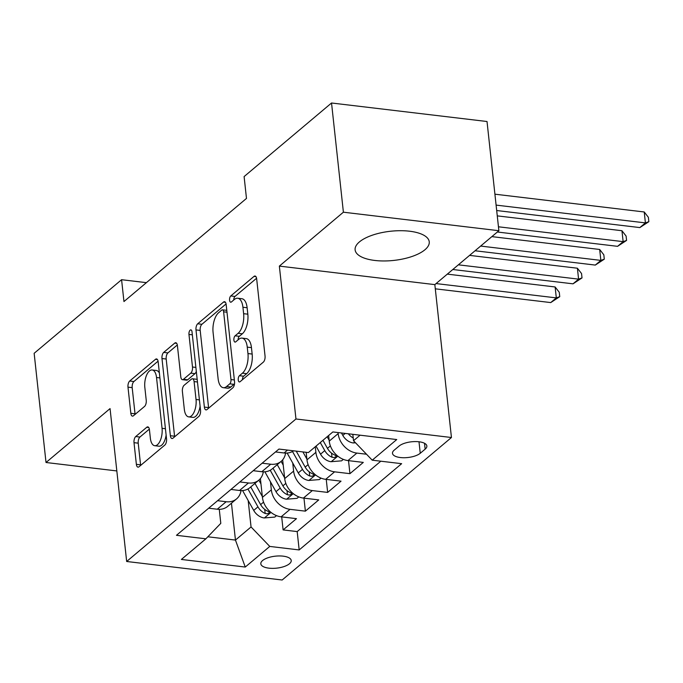 <?xml version="1.0" encoding="UTF-8"?>
<svg xmlns="http://www.w3.org/2000/svg" width="683" height="683" viewBox="0 0 683 683"><rect width="100%" height="100%" fill="white"/><g stroke="black" fill="none" stroke-linecap="round" stroke-linejoin="round"><path stroke-width="1.02" d="M238.239 379.987A3.287 1.528 -83.2 0 0 239.383 381.959A3.287 1.528 -83.2 0 0 240.092 381.703L263.322 362.144A4.696 2.177 -83.2 0 0 265.047 356.022L256.663 278.843A4.696 2.177 -83.2 0 0 255.032 276.026A4.696 2.177 -83.2 0 0 254.008 276.393L230.777 295.952A3.287 1.528 -83.2 0 0 229.573 300.238A3.287 1.528 -83.2 0 0 230.717 302.21A3.287 1.528 -83.2 0 0 231.426 301.954L234.44 299.419A15.017 6.975 -83.2 0 1 237.701 298.232A15.017 6.975 -83.2 0 1 242.926 307.248L243.626 313.685A15.017 6.975 -83.2 0 1 238.119 333.295L235.106 335.823A3.287 1.528 -83.2 0 0 233.902 340.117A3.287 1.528 -83.2 0 0 235.046 342.089A3.287 1.528 -83.2 0 0 235.763 341.824L238.768 339.297A15.017 6.975 -83.2 0 1 242.038 338.111A15.017 6.975 -83.2 0 1 247.255 347.126L247.955 353.555A15.017 6.975 -83.2 0 1 242.448 373.166L239.443 375.701A3.287 1.528 -83.2 0 0 238.239 379.987M424.963 249.739A37.283 14.676 173.8 0 0 429.248 241.808A37.283 14.676 173.8 0 0 400.366 230.7A37.283 14.676 173.8 0 0 359.403 241.927A37.283 14.676 173.8 0 0 355.117 249.858A37.283 14.676 173.8 0 0 384 260.966A37.283 14.676 173.8 0 0 424.963 249.739M289.464 563.757A15.299 6.019 173.8 0 0 291.223 560.504A15.299 6.019 173.8 0 0 279.373 555.945A15.299 6.019 173.8 0 0 262.571 560.555A15.299 6.019 173.8 0 0 260.812 563.808A15.299 6.019 173.8 0 0 272.662 568.367A15.299 6.019 173.8 0 0 289.464 563.757M135.738 436.548A4.696 2.177 -83.2 0 0 134.013 442.669L136.369 464.329A4.696 2.177 -83.2 0 0 138 467.146A4.696 2.177 -83.2 0 0 139.025 466.771L164.825 445.06A4.696 2.177 -83.2 0 0 166.541 438.93L158.157 361.751A4.696 2.177 -83.2 0 0 156.527 358.934A4.696 2.177 -83.2 0 0 155.502 359.301L129.702 381.02A4.696 2.177 -83.2 0 0 127.986 387.15L130.829 413.3A4.696 2.177 -83.2 0 0 132.459 416.118A4.696 2.177 -83.2 0 0 133.475 415.751L144.523 406.453A4.696 2.177 -83.2 0 0 146.239 400.332L144.83 387.355A12.55 5.831 -83.2 0 1 152.164 369.973A12.55 5.831 -83.2 0 1 156.527 377.511L162.05 428.318A12.55 5.831 -83.2 0 1 154.717 445.709A12.55 5.831 -83.2 0 1 150.354 438.17L149.432 429.701A4.696 2.177 -83.2 0 0 147.801 426.884A4.696 2.177 -83.2 0 0 146.777 427.251L135.738 436.548L139.938 437.043A4.696 2.177 -83.2 0 0 138.222 443.173L140.57 464.824A4.696 2.177 -83.2 0 0 140.655 465.396M110.057 408.596L46.017 462.502L34.15 353.299L121.583 279.706L123.956 301.544L246.478 198.429L244.104 176.581L331.537 102.996L343.395 212.2L279.356 266.105L295.961 418.986L126.662 561.486L110.057 408.596M204.371 407.094A4.696 2.177 -83.2 0 0 206.001 409.911A4.696 2.177 -83.2 0 0 207.026 409.535L232.826 387.824A4.696 2.177 -83.2 0 0 234.542 381.695L226.158 304.516A4.696 2.177 -83.2 0 0 224.528 301.698A4.696 2.177 -83.2 0 0 223.503 302.065L197.703 323.785A4.696 2.177 -83.2 0 0 195.987 329.915L204.371 407.094L208.571 407.589A4.696 2.177 -83.2 0 0 208.656 408.161M198.821 416.442L173.021 438.153A4.696 2.177 -83.2 0 1 171.996 438.529A4.696 2.177 -83.2 0 1 170.366 435.711L161.982 358.532A4.696 2.177 -83.2 0 1 163.707 352.402L174.746 343.105A4.696 2.177 -83.2 0 1 175.77 342.738A4.696 2.177 -83.2 0 1 177.401 345.555L180.799 376.854A4.696 2.177 -83.2 0 0 182.429 379.671A4.696 2.177 -83.2 0 0 183.454 379.304L190.779 373.14A4.696 2.177 -83.2 0 0 192.495 367.01L188.96 334.422A3.287 1.528 -83.2 0 1 190.881 329.872A3.287 1.528 -83.2 0 1 192.017 331.844L200.546 410.312A4.696 2.177 -83.2 0 1 198.821 416.442M281.695 516.894L283.103 529.906L296.473 518.662L281.131 516.826L290.044 509.33A19.115 15.163 -130.1 0 1 271.339 489.856L270.459 481.788M303.969 498.146L305.378 511.157L318.748 499.905L303.406 498.078L312.319 490.582A19.115 15.163 -130.1 0 1 293.613 471.108L292.734 463.04M326.243 479.398L327.661 492.409L341.022 481.156L325.689 479.329L334.593 471.833A19.115 15.163 -130.1 0 1 315.887 452.359L315.281 446.742M348.518 460.649L349.935 473.66L363.296 462.408L347.963 460.581A19.115 15.163 -130.1 0 1 329.257 441.107L328.643 435.489M281.131 516.826A19.115 15.163 49.9 0 1 262.426 497.352L260.385 478.587M303.406 498.078A19.115 15.163 49.9 0 1 284.7 478.604L282.66 459.838M325.689 479.329A19.115 15.163 49.9 0 1 306.974 459.855L306.155 452.308M399.103 446.042L394.193 450.165A14.821 5.831 173.8 0 0 392.494 453.324A14.821 5.831 173.8 0 0 403.977 457.738A14.821 5.831 173.8 0 0 420.25 453.273L425.15 449.149A14.821 5.831 173.8 0 0 426.858 445.99A14.821 5.831 173.8 0 0 415.375 441.577A14.821 5.831 173.8 0 0 399.103 446.042M295.961 418.986L451.446 437.513L282.156 580.004L126.662 561.486M283.103 529.906L297.182 531.587L299.18 549.935L401.647 463.68L372.226 460.18L353.521 440.706L352.829 434.32M299.18 549.935L269.759 546.426L245.257 567.052L181.379 559.445L205.882 538.819L176.47 535.31L278.937 449.064L308.357 452.573L332.86 431.946L396.738 439.553L372.226 460.18M366.515 454.229L356.868 453.085A19.115 15.163 -130.1 0 1 338.162 433.603L338.051 432.561M293.605 450.814A19.115 15.163 -130.1 0 1 284.085 452.974L275.505 451.95M208.682 508.203L217.254 509.219A19.115 15.163 49.9 0 0 227.67 506.376L236.583 498.872A19.115 15.163 -130.1 0 1 226.167 501.723L217.595 500.699M230.956 489.446L239.537 490.471A19.115 15.163 49.9 0 0 249.944 487.628L258.857 480.123A19.115 15.163 -130.1 0 1 248.441 482.975L239.87 481.95M253.231 470.698L261.811 471.722A19.115 15.163 49.9 0 0 272.227 468.88L281.131 461.375A19.115 15.163 -130.1 0 1 270.716 464.218L262.144 463.202M349.935 473.66L334.593 471.833M327.661 492.409L312.319 490.582M305.378 511.157L290.044 509.33M297.182 531.587L380.807 461.204M231.452 503.192L235.456 540.074L251.054 526.952L248.185 500.537M353.521 440.706L360.078 435.191M279.356 266.105L434.84 284.623L498.88 230.717L343.395 212.2M498.88 230.717L487.022 121.514L331.537 102.996M46.017 462.502L116.827 470.937M434.84 284.623L451.446 437.513M146.393 282.66L121.583 279.706M207.845 536.787L235.456 540.074L245.257 567.052M219.277 509.339L220.797 523.349L205.882 538.819M285.571 453.085A19.115 15.163 -130.1 0 1 281.131 461.375L283.24 465.157M263.296 471.833A19.115 15.163 -130.1 0 1 258.857 480.123M241.014 490.582A19.115 15.163 -130.1 0 1 236.583 498.872M251.054 526.952L269.759 546.426M242.405 379.757A3.287 1.528 -83.2 0 1 243.643 376.196L246.648 373.669A15.017 6.975 -83.2 0 0 252.155 354.059L247.955 353.555M242.038 338.111L246.239 338.606A15.017 6.975 -83.2 0 1 251.455 347.63L252.155 354.059M237.701 298.232L241.902 298.736A15.017 6.975 -83.2 0 1 247.126 307.751L247.827 314.18A15.017 6.975 -83.2 0 1 242.32 333.791L239.315 336.326A3.287 1.528 -83.2 0 0 238.077 339.878M256.577 278.271L234.978 296.448A3.287 1.528 -83.2 0 0 233.74 300.008M226.073 303.944L201.912 324.288A4.696 2.177 -83.2 0 0 200.187 330.41L208.571 407.589M229.77 383.846A3.287 1.528 -83.2 0 0 230.974 379.552L223.614 311.807A3.287 1.528 -83.2 0 0 222.47 309.834A3.287 1.528 -83.2 0 0 221.753 310.091L218.586 312.763A15.017 6.975 -83.2 0 0 213.079 332.373L218.108 378.681A15.017 6.975 -83.2 0 0 223.332 387.696A15.017 6.975 -83.2 0 0 226.594 386.51L229.77 383.846L233.97 384.341A3.287 1.528 -83.2 0 0 234.542 383.59M226.799 310.364A3.287 1.528 -83.2 0 0 226.671 310.338L222.47 309.834M223.332 387.696L227.533 388.2A15.017 6.975 -83.2 0 0 230.794 387.013L226.594 386.51M233.97 384.341L230.794 387.013M177.315 344.983L167.907 352.906A4.696 2.177 -83.2 0 0 166.191 359.027L174.575 436.206A4.696 2.177 -83.2 0 0 174.66 436.779M182.429 379.671L186.638 380.175A4.696 2.177 -83.2 0 0 187.654 379.799L194.979 373.635A4.696 2.177 -83.2 0 0 196.311 371.347M184.325 409.33A12.55 5.831 -83.2 0 0 188.696 416.878A12.55 5.831 -83.2 0 0 196.03 399.487L194.083 381.584A4.696 2.177 -83.2 0 0 192.452 378.766A4.696 2.177 -83.2 0 0 191.428 379.142L184.103 385.306A4.696 2.177 -83.2 0 0 182.387 391.436L184.325 409.33M188.696 416.878L192.896 417.373A12.55 5.831 -83.2 0 0 200.093 406.189M197.199 379.492A4.696 2.177 -83.2 0 0 196.653 379.27L192.452 378.766M149.346 429.129L139.938 437.043M154.717 445.709L158.917 446.204A12.55 5.831 -83.2 0 0 166.123 435.028M159.387 373.055A12.55 5.831 -83.2 0 0 156.364 370.476L152.164 369.973M158.072 361.179L133.911 381.524A4.696 2.177 -83.2 0 0 132.186 387.645L135.029 413.804A4.696 2.177 -83.2 0 0 135.114 414.376M355.51 442.772L353.256 442.96A12.67 10.049 -130.1 0 1 342.823 435.421L341.449 432.971M348.33 433.79A12.67 10.049 49.9 0 0 353.222 437.974M496.695 210.526L639.843 227.584L645.409 222.897L644.231 211.978L494.919 194.185M496.106 205.105L645.409 222.897L648.85 221.676L639.843 227.584M644.231 211.978L648.372 217.305L648.85 221.676M329.163 440.296L327.166 436.736M343.336 459.386L341.611 460.837L330.982 461.708A12.67 10.049 -130.1 0 1 320.549 454.169L316.033 446.11M320.267 442.541L324.775 450.609A12.67 10.049 49.9 0 0 331.998 457.226L333.91 457.559L336.036 456.79L336.121 455.954L334.67 454.98A12.67 10.049 -130.1 0 1 327.447 448.355L322.939 440.296M497.352 232.007L617.569 246.332L623.135 241.645L621.948 230.726L497.267 215.871M498.453 226.79L623.135 241.645L626.576 240.425L617.569 246.332M621.948 230.726L626.098 236.053L626.576 240.425M306.889 459.044L302.893 451.915M321.053 478.134L319.337 479.586L308.699 480.456A12.67 10.049 -130.1 0 1 298.266 472.918L287.142 453.042M292.495 451.497L302.501 469.358A12.67 10.049 49.9 0 0 309.723 475.983L311.627 476.307L313.762 475.539L313.839 474.702L312.396 473.729A12.67 10.049 -130.1 0 1 305.173 467.104L296.226 451.121M475.078 250.763L595.294 265.081L600.861 260.394L599.674 249.474L491.862 236.625M480.644 246.068L600.861 260.394L604.301 259.173L595.294 265.081M599.674 249.474L603.823 254.802L604.301 259.173M284.615 477.801L277.247 464.645M298.778 496.882L297.062 498.334L286.425 499.205A12.67 10.049 -130.1 0 1 275.992 491.666L264.867 471.791M270.22 470.245L280.226 488.106A12.67 10.049 49.9 0 0 287.449 494.731L289.353 495.055L291.487 494.287L291.564 493.45L290.121 492.477A12.67 10.049 -130.1 0 1 282.899 485.861L273.021 468.205M452.803 269.512L573.02 283.829L578.586 279.142L577.4 268.223L469.588 255.382M458.37 264.825L578.586 279.142L582.018 277.921L573.02 283.829M577.4 268.223L581.549 273.559L582.018 277.921M260.966 483.905L258.848 480.132M262.34 496.55L254.972 483.393M276.504 515.631L274.779 517.082L264.15 517.953A12.67 10.049 -130.1 0 1 253.717 510.414L242.585 490.539M247.946 488.994L257.952 506.854A12.67 10.049 49.9 0 0 265.175 513.479L267.079 513.812L269.213 513.035L269.29 512.207L267.847 511.225A12.67 10.049 -130.1 0 1 260.624 504.609L250.738 486.962M435.293 288.824L550.737 302.578L556.312 297.89L555.125 286.971L447.314 274.131M436.096 283.573L556.312 297.89L559.744 296.67L550.737 302.578M555.125 286.971L559.275 292.307L559.744 296.67M262.426 497.352L271.339 489.856M284.7 478.604L293.613 471.108M306.974 459.855L315.887 452.359M329.257 441.107L338.162 433.603M284.085 452.974L287.517 450.088M217.254 509.219L226.167 501.723M239.537 490.471L248.441 482.975M261.811 471.722L270.716 464.218M347.963 460.581L356.868 453.085M424.519 443.284L425.15 449.149M419.003 441.781L420.25 453.273M246.648 373.669L242.448 373.166M251.455 347.63L247.255 347.126M239.315 336.326L235.106 335.823M242.32 333.791L238.119 333.295M247.827 314.18L243.626 313.685M247.126 307.751L242.926 307.248M234.978 296.448L230.777 295.952M255.937 276.624L254.008 276.393M243.643 376.196L239.443 375.701M200.187 330.41L195.987 329.915M201.912 324.288L197.703 323.785M225.433 302.296L223.503 302.065M234.354 379.953L230.974 379.552M226.995 312.208L223.614 311.807M174.575 436.206L170.366 435.711M166.191 359.027L161.982 358.532M167.907 352.906L163.707 352.402M176.675 343.336L174.746 343.105M187.654 379.799L183.454 379.304M194.979 373.635L190.779 373.14M195.884 367.411L192.495 367.01M192.341 334.824L188.96 334.422M199.41 399.888L196.03 399.487M197.464 381.993L194.083 381.584M148.706 427.481L146.777 427.251M165.431 428.728L162.05 428.318M159.916 377.912L156.527 377.511M135.029 413.804L130.829 413.3M132.186 387.645L127.986 387.15M133.911 381.524L129.702 381.02M157.431 359.531L155.502 359.301M140.57 464.824L136.369 464.329M138.222 443.173L134.013 442.669M353.521 442.934L354.708 441.935M342.823 435.421L345.205 433.415M331.246 461.682L337.82 456.15M327.447 448.355L330.384 445.888M320.549 454.169L324.775 450.609M331.554 453.128L331.998 457.226M308.972 480.431L315.546 474.898M305.173 467.104L308.11 464.636M298.266 472.918L302.501 469.358M309.279 471.876L309.723 475.983M286.689 499.188L293.272 493.647M282.899 485.861L285.836 483.385M275.992 491.666L280.226 488.106M287.005 490.625L287.449 494.731M264.415 517.936L270.989 512.395M260.624 504.609L263.561 502.133M253.717 510.414L257.952 506.854M264.722 509.373L265.175 513.479"/></g></svg>
